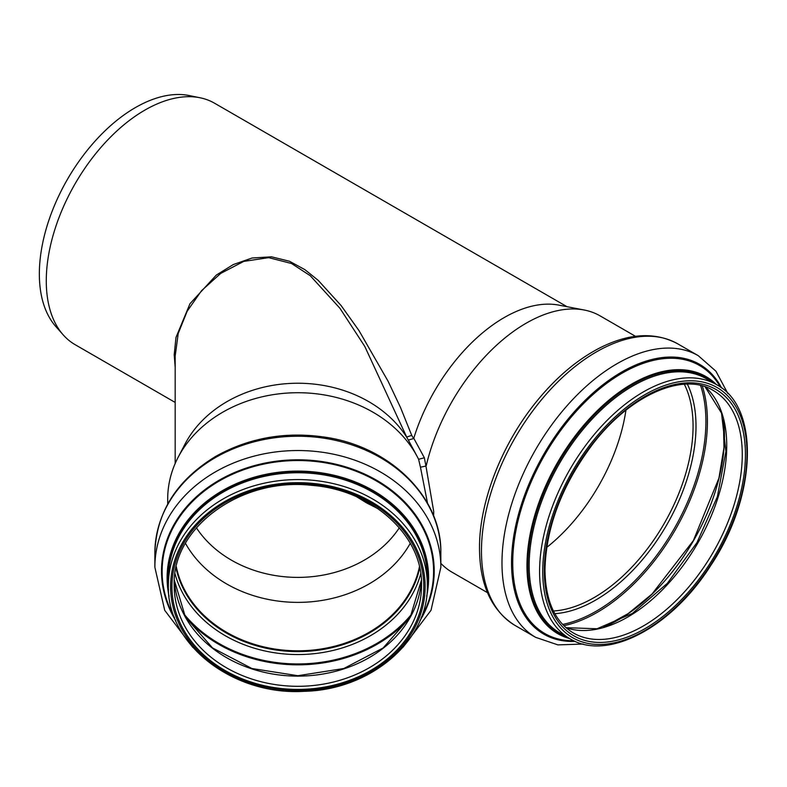 <?xml version="1.0" encoding="UTF-8"?>
<svg xmlns="http://www.w3.org/2000/svg" width="787" height="787" viewBox="0 0 787 787"><rect width="100%" height="100%" fill="white"/><g stroke="black" fill="none" stroke-linecap="round" stroke-linejoin="round"><path stroke-width="1.18" d="M175.176 463.504L175.176 356.078L178.216 333.452L187.178 311.209L201.561 290.669L220.714 273.404L243.734 261.402L268.692 257.654L291.544 263.507L310.255 275.716L339.905 308.248L364.755 346.369L406.702 437.08L411.719 435.359L400.563 407.607L388.178 381.4L358.97 330.579L341.066 305.504L318.184 280.329L304.844 269.616L289.409 261.225L271.505 256.818L252.115 258.008L233.286 264.56L216.297 275.106L189.982 303.713L175.983 337.456L174.202 354.711L175.176 367.185M167.7 504.103L167.7 498.997A130.16 106.275 0 0 1 178.088 457.385L184.965 444.193A122.683 100.175 0 0 1 292.823 383.318A122.683 100.175 0 0 1 406.436 436.765L408.345 440.071L413.608 438.556L411.719 435.359M418.595 459.303L420.445 467.173L425.944 466.071L424.35 457.768L418.595 459.303M433.607 515.898L433.726 511.57L425.944 466.071M420.445 467.173L427.548 503.257M408.345 440.071L416.451 455.132M418.399 458.91L418.399 458.91A130.16 106.275 0 0 0 417.631 457.385A130.16 106.275 0 0 0 297.86 392.723A130.16 106.275 0 0 0 178.088 457.385M424.35 457.768L413.775 438.251A139.417 80.49 -60 0 1 558.898 305.13L584.2 310.009A148.005 85.449 -60 0 1 600.127 315.892L635.493 336.315M175.176 402.432L75.149 344.686A139.417 80.49 -60 0 1 63.206 334.878A139.417 80.49 -60 0 1 46.276 280.861A139.417 80.49 -60 0 1 98.641 150.091A139.417 80.49 -60 0 1 200.095 97.775A139.417 80.49 -60 0 1 214.566 103.215L567.004 306.694M185.457 543.335A123.51 100.844 180 0 0 297.86 602.38A123.51 100.844 180 0 0 410.253 543.335M399.314 527.792A115.099 93.978 0 0 1 297.86 577.392A115.099 93.978 0 0 1 196.396 527.792M419.422 566.738A123.244 100.628 0 0 1 297.86 650.81A123.244 100.628 0 0 1 176.298 566.738M378.016 508.717L366.447 502.824L356.954 496.951M168.369 585.312L168.369 578.484A129.491 105.724 0 0 1 297.86 472.751A129.491 105.724 0 0 1 427.351 578.484L427.351 585.312A129.491 105.724 0 0 0 297.86 479.578A129.491 105.724 0 0 0 168.369 585.312C166.441 644.287 233.277 695.974 304.589 691.301C371.169 689.766 428.895 640.224 427.351 585.312M168.477 589.719A130.16 106.275 0 0 1 167.7 578.091A130.16 106.275 0 0 1 304.992 471.974A130.16 106.275 0 0 1 427.233 589.719M168.467 589.502A130.14 106.265 0 0 1 167.72 578.091A130.14 106.265 0 0 1 304.854 471.984A130.14 106.265 0 0 1 427.243 589.502M175.806 620.766A136.348 111.331 0 0 1 161.512 571.146A136.348 111.331 0 0 1 329.084 462.766A136.348 111.331 0 0 1 419.914 620.766M154.872 567.279L154.872 552.986A142.988 116.751 0 0 1 297.86 436.234A142.988 116.751 0 0 1 440.848 552.986L440.848 567.279A142.988 116.751 0 0 0 297.86 450.528A142.988 116.751 0 0 0 154.872 567.279L164.709 610.309L192.707 647.268M419.432 566.778A123.244 100.628 0 0 1 297.86 650.879A123.244 100.628 0 0 1 176.288 566.778M419.658 567.821A123.687 100.992 0 0 1 297.86 651.243A123.687 100.992 0 0 1 176.052 567.821M426.269 465.56A148.005 85.449 -60 0 1 584.2 310.009M487.487 592.66L452.122 572.247A148.005 85.449 -60 0 1 440.848 563.354M625.931 410.214A139.978 80.815 -60 0 1 546.709 547.437M63.206 334.878L55.847 326.556A135.826 78.425 -60 0 1 39.35 273.935A135.826 78.425 -60 0 1 90.367 146.53A135.826 78.425 -60 0 1 189.214 95.552L200.095 97.775M684.326 384.253A139.978 80.815 -60 0 1 664.08 523.719A139.978 80.815 -60 0 1 553.428 610.987M421.547 585.312A123.687 100.992 0 0 1 297.86 686.303A123.687 100.992 0 0 1 174.173 585.312C171.95 527.733 240.783 477.217 311.465 485.333C372.566 489.76 422.914 535.79 421.547 585.312M171.94 586.59A125.92 102.812 0 0 1 360.82 497.551A125.92 102.812 0 0 1 360.82 675.639A125.92 102.812 0 0 1 171.94 586.59M170.602 586.59A127.258 103.904 0 0 1 361.489 496.607A127.258 103.904 0 0 1 361.489 676.584A127.258 103.904 0 0 1 170.602 586.59M169.057 596.241A130.75 106.757 0 0 1 167.11 577.865A130.75 106.757 0 0 1 309.153 471.502A130.75 106.757 0 0 1 426.662 596.241M174.527 617.667A135.738 110.829 0 0 1 162.122 571.372A135.738 110.829 0 0 1 326.88 463.1A135.738 110.829 0 0 1 421.183 617.667M419.697 567.998A123.687 100.992 0 0 1 297.86 651.597A123.687 100.992 0 0 1 176.013 567.998M420.72 573.684A125.723 102.654 0 0 1 297.86 654.548A125.723 102.654 0 0 1 174.999 573.684M412.28 613.319A136.574 111.508 0 0 1 183.44 613.319M410.361 616.919A137.184 112.01 0 0 1 185.358 616.919M421.389 580.235A123.687 100.992 0 0 1 297.86 676.122A123.687 100.992 0 0 1 174.33 580.235L185.417 617.028L212.539 647.937L251.899 668.507L297.87 675.718L343.821 668.507L383.18 647.937L410.302 617.028L421.389 580.216M713.278 390.49A139.978 80.815 -60 0 1 713.278 552.12A139.978 80.815 -60 0 1 573.3 632.935C554.894 621.819 545.45 600.766 544.968 569.768C546.04 527.556 561.603 486.14 591.657 445.521C629.443 395.202 683.244 371.621 713.278 390.49M544.309 570.683A142.201 82.104 -60 0 1 695.147 383.043A142.201 82.104 -60 0 1 695.147 584.151A142.201 82.104 -60 0 1 544.309 570.683M542.735 571.588A144.434 83.392 -60 0 1 695.934 381.016A144.434 83.392 -60 0 1 695.934 585.272A144.434 83.392 -60 0 1 542.735 571.588M539.577 571.588A146.667 84.681 -60 0 1 603.599 423.996A146.667 84.681 -60 0 1 716.623 384.695C760.586 407.636 756.523 497.669 710.297 566.158C671.213 627.711 607.033 661.739 569.955 638.729A146.667 84.681 -60 0 1 539.577 571.588M569.955 638.729L559.527 632.709A146.667 84.681 -60 0 1 529.159 565.568A146.667 84.681 -60 0 1 593.172 417.976A146.667 84.681 -60 0 1 706.195 378.675L716.623 384.695M567.004 637.027A147.553 85.193 -60 0 1 527.89 565.568A147.553 85.193 -60 0 1 597.667 411.611A147.553 85.193 -60 0 1 713.661 382.994M569.739 638.601A148.369 85.655 -60 0 1 526.956 565.686A148.369 85.655 -60 0 1 599.173 408.886A148.369 85.655 -60 0 1 716.406 384.568M573.88 640.766A154.744 89.344 -60 0 1 512.731 562.685A154.744 89.344 -60 0 1 597.372 390.745A154.744 89.344 -60 0 1 720.351 387.076M575.277 641.395A155.777 89.944 -60 0 1 511.54 562.843A155.777 89.944 -60 0 1 597.923 388.768A155.777 89.944 -60 0 1 721.59 387.971M583.098 644.041L557.924 644.887L535.652 637.342A162.614 93.889 -60 0 1 501.978 562.902A162.614 93.889 -60 0 1 572.956 399.255A162.614 93.889 -60 0 1 698.266 355.685L715.934 371.198L727.788 393.421M481.457 551.057A162.614 93.889 -60 0 1 552.435 387.411A162.614 93.889 -60 0 1 677.745 343.84C654.863 331.593 628.528 333.137 598.73 348.474C576.045 360.466 555.012 378.527 535.632 402.639C501.349 445.127 479.185 502.322 479.499 548.323C479.726 584.987 491.609 610.712 515.141 625.498A162.614 93.889 -60 0 1 481.457 551.057M687.356 384.135A142.004 81.986 -60 0 1 666.589 525.165A142.004 81.986 -60 0 1 554.835 613.673M700.587 385.512A154.901 89.433 -60 0 1 673.829 529.346A154.901 89.433 -60 0 1 562.636 624.445M702.26 385.935A155.924 90.023 -60 0 1 675.128 530.094A155.924 90.023 -60 0 1 563.846 625.685M723.479 420.209A149.658 86.413 -60 0 1 604.141 626.914M705.132 386.81A139.978 80.815 -60 0 1 697.744 543.158A139.978 80.815 -60 0 1 566.04 627.731M416.441 455.102L417.631 457.385M403.013 647.258L431.01 610.309L440.848 567.279M154.872 552.986C156.249 512.376 176.563 480.159 215.815 456.322C249.617 437.493 286.547 431.187 326.585 437.405C391.08 447.252 441.979 497.984 440.848 552.986M698.266 355.685L677.745 343.84M535.652 637.342L515.141 625.498M723.391 419.815L723.971 447.626L718.934 478.142L693.357 540.62L652.039 594.018L628.134 613.624L603.747 627.032M705.063 386.781L721.531 413.136L725.909 451.482L717.36 496.686L696.928 542.686L667.307 583.383L632.433 613.388L597.038 628.764L565.981 627.682"/></g></svg>
